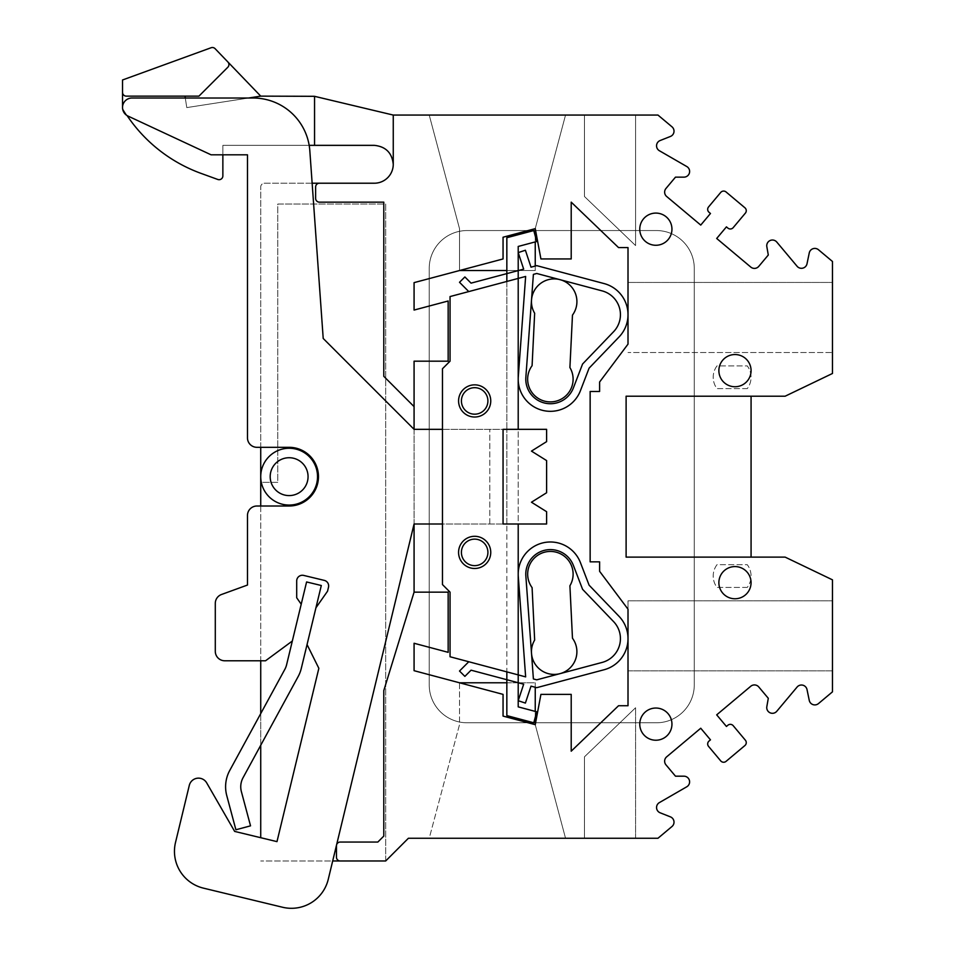 <?xml version="1.0" encoding="UTF-8"?>
<svg xmlns="http://www.w3.org/2000/svg" width="955" height="955" viewBox="0 0 955 955"><rect width="100%" height="100%" fill="white"/><g stroke="black" fill="none" stroke-linecap="round" stroke-linejoin="round"><path stroke-width="0.72" stroke-dasharray="4.78 3.58" d="M442.475 429.332L518.207 429.332L503.058 429.332L503.058 523.997L503.058 429.332L506.842 429.332L506.842 281.45L518.207 278.418L518.207 246.45L536.71 241.52L533.785 230.549L506.842 237.723L506.842 429.332L503.058 429.332L503.058 523.997L506.842 523.997L506.842 429.332L506.842 715.605L533.785 722.78L536.71 711.797L518.207 706.867L518.207 278.418L450.044 296.563L450.044 361.181L442.475 368.749L442.475 584.567L450.044 592.148L450.044 656.754L518.207 674.899L450.044 656.754L506.842 671.878L506.842 523.997L518.207 523.997L442.475 523.997M506.842 281.45L450.044 296.563L450.044 361.181L442.475 368.749L442.475 584.567L450.044 592.148L450.044 656.754L450.044 592.148L442.475 584.567L442.475 368.749L450.044 361.181L450.044 296.563L506.842 281.45M458.567 552.384A16.092 16.092 0 0 0 482.705 566.327A16.092 16.092 0 0 0 482.705 538.453A16.092 16.092 0 0 0 458.567 552.384A16.092 16.092 0 0 0 482.705 566.327A16.092 16.092 0 0 0 482.705 538.453A16.092 16.092 0 0 0 458.567 552.384A16.092 16.092 0 0 0 482.705 566.327A16.092 16.092 0 0 0 482.705 538.453A16.092 16.092 0 0 0 458.567 552.384M458.567 400.933A16.092 16.092 0 0 0 482.705 414.864A16.092 16.092 0 0 0 482.705 387.002A16.092 16.092 0 0 0 458.567 400.933A16.092 16.092 0 0 0 482.705 414.864A16.092 16.092 0 0 0 482.705 387.002A16.092 16.092 0 0 0 458.567 400.933M518.207 523.997L503.058 523.997L518.207 523.997L518.207 429.332M490.751 400.933A16.092 16.092 0 0 0 466.613 387.002A16.092 16.092 0 0 0 466.613 414.864A16.092 16.092 0 0 0 490.751 400.933M533.391 274.383L536.746 273.488L602.151 290.893A24.615 24.615 0 0 1 613.576 331.731L582.574 364.022L573.358 387.993A24.615 24.615 0 0 1 525.847 377.356L533.391 274.383M518.29 376.807L525.644 276.437L468.774 291.585L459.51 282.286L464.882 276.95L471.054 283.134L523.674 269.131L518.207 252.621L525.393 250.234L531.004 267.173L536.746 265.645L604.109 283.575A32.184 32.184 0 0 1 619.043 336.972L589.092 368.164L580.425 390.702A32.184 32.184 0 0 1 518.29 376.807M535.242 266.051L535.242 270.54L459.51 270.54L459.51 228.651L429.225 115.066L565.539 115.066L429.225 115.066L459.51 228.651L459.51 270.54L414.076 282.632L414.076 310.065L448.158 300.992L448.158 361.181L414.076 361.181L414.076 592.148L448.158 592.148L448.158 652.337L414.076 643.264L414.076 670.685L459.51 682.789L459.51 724.666L429.225 838.263L565.539 838.263L429.225 838.263L459.51 724.666L459.51 682.789L535.242 682.789L535.242 687.278M518.386 682.789L535.242 682.789L535.242 724.666L565.539 838.263L535.242 724.666L503.058 716.095L503.058 694.38L459.51 682.789M459.51 270.54L503.058 258.948L503.058 237.222L535.242 228.651L565.539 115.066L535.242 228.651L535.242 270.54L518.386 270.54M487.91 400.933A13.251 13.251 0 0 0 468.034 389.461A13.251 13.251 0 0 0 468.034 412.405A13.251 13.251 0 0 0 487.91 400.933M461.408 552.384A13.251 13.251 0 0 0 481.284 563.868A13.251 13.251 0 0 0 481.284 540.912A13.251 13.251 0 0 0 461.408 552.384M569.908 367.544L572.475 315.102A22.717 22.717 0 0 0 540.064 283.826A22.717 22.717 0 0 0 534.657 313.252L532.09 365.693A22.717 22.717 0 0 0 564.5 396.97A22.717 22.717 0 0 0 569.908 367.544M532.09 587.623L534.657 640.065A22.717 22.717 0 0 0 569.956 668.034A22.717 22.717 0 0 0 572.475 638.226L569.908 585.785A22.717 22.717 0 0 0 534.609 557.816A22.717 22.717 0 0 0 532.09 587.623M535.242 236.016L535.242 241.913M518.207 270.54L506.842 270.54M506.842 682.789L518.207 682.789M535.242 711.403L535.242 717.312M535.242 724.666L540.924 694.38L571.209 694.38L571.209 751.179L618.542 705.733L628.008 705.733L628.008 609.183L599.609 571.317L599.609 561.85L590.142 561.85L590.142 391.466L599.609 391.466L599.609 382L628.008 344.134L628.008 247.584L618.542 247.584L571.209 202.15L571.209 258.948L540.924 258.948L535.242 228.651M312.142 183.217L264.511 183.217A3.784 3.784 0 0 0 260.727 187.001L260.727 482.335L277.774 482.335L277.774 204.048L385.677 204.048L385.677 860.98L408.394 838.263L657.971 838.263L671.986 826.505A5.682 5.682 0 0 0 670.434 816.871L660.132 812.789A5.682 5.682 0 0 1 659.392 802.594L686.788 786.777A5.682 5.682 0 0 0 683.959 776.188L675.483 776.188L665.957 764.836A5.682 5.682 0 0 1 666.662 756.838L700.743 728.235L710.472 739.839L709.028 741.056A3.784 3.784 0 0 0 708.562 746.392L720.727 760.896A3.784 3.784 0 0 0 726.063 761.362L744.912 745.533A3.784 3.784 0 0 0 745.378 740.209L733.213 725.705A3.784 3.784 0 0 0 727.877 725.239L726.433 726.457L716.692 714.853L750.773 686.251A5.682 5.682 0 0 1 758.771 686.955L768.298 698.296L766.829 706.64A5.682 5.682 0 0 0 776.773 711.284L797.103 687.039A5.682 5.682 0 0 1 807.011 689.534L809.255 700.385A5.682 5.682 0 0 0 818.459 703.596L832.474 691.838L832.474 579.84L785.141 557.123L751.072 557.123L751.072 396.206L785.141 396.206L832.474 373.477L832.474 261.479L818.459 249.733A5.682 5.682 0 0 0 809.255 252.932L807.011 263.783A5.682 5.682 0 0 1 797.103 266.29L776.773 242.045A5.682 5.682 0 0 0 766.829 246.677L768.298 255.021L758.771 266.373A5.682 5.682 0 0 1 750.773 267.066L716.692 238.475L726.433 226.872L727.877 228.09A3.784 3.784 0 0 0 733.213 227.624L745.378 213.12A3.784 3.784 0 0 0 744.912 207.784L726.063 191.967A3.784 3.784 0 0 0 720.727 192.433L708.562 206.937A3.784 3.784 0 0 0 709.028 212.273L710.472 213.49L700.743 225.082L666.662 196.491A5.682 5.682 0 0 1 665.957 188.493L675.483 177.141L683.959 177.141A5.682 5.682 0 0 0 686.788 166.54L659.392 150.735A5.682 5.682 0 0 1 660.132 140.528L670.434 136.446A5.682 5.682 0 0 0 671.986 126.812L657.971 115.066L393.257 115.066L313.741 96.133L260.727 96.133L215.114 48.681A3.784 3.784 0 0 0 211.079 47.75L122.527 79.981L122.527 108.381A151.451 151.451 0 0 0 200.932 173.344L217.788 179.468A3.784 3.784 0 0 0 222.861 175.911L222.861 145.351L309.169 145.351M122.574 108.464A151.451 151.451 0 0 0 127.087 115.579M222.861 154.817L222.861 145.351L374.324 145.351A18.933 18.933 0 0 1 393.257 164.284A18.933 18.933 0 0 1 374.324 183.217L264.511 183.217A3.784 3.784 0 0 0 260.727 187.001L260.727 447.322M260.727 837.702L260.727 482.335L277.774 482.335L277.774 204.048L385.677 204.048L385.677 860.98L260.727 860.98L332.686 860.98M260.727 506.007L260.727 660.776M260.727 713.6L260.727 745.258M832.474 670.864L832.474 600.814L832.474 670.864L628.008 670.864L628.008 609.183L628.008 670.864L832.474 670.864M751.072 396.206L626.11 396.206L626.11 557.123L751.072 557.123M832.474 352.502L832.474 282.453L832.474 352.502L628.008 352.502L832.474 352.502M635.576 115.066L584.46 115.066L635.576 115.066L635.576 245.566L584.46 196.503L584.46 115.066L584.46 196.503L635.576 245.566L635.576 115.066M584.46 838.263L635.576 838.263L584.46 838.263L584.46 756.826L584.46 838.263M747.276 587.409L716.99 587.409A18.933 18.933 0 0 1 716.99 564.692L747.276 564.692A18.933 18.933 0 0 1 747.276 587.409L716.99 587.409A18.933 18.933 0 0 1 716.99 564.692L747.276 564.692A18.933 18.933 0 0 1 747.276 587.409M747.276 388.625L716.99 388.625A18.933 18.933 0 0 1 716.99 365.908L747.276 365.908A18.933 18.933 0 0 1 747.276 388.625L716.99 388.625A18.933 18.933 0 0 1 716.99 365.908L747.276 365.908A18.933 18.933 0 0 1 747.276 388.625M467.091 230.549L656.407 230.549A37.866 37.866 0 0 1 694.273 268.415L694.273 684.914A37.866 37.866 0 0 1 656.407 722.78L467.091 722.78A37.866 37.866 0 0 1 429.225 684.914L429.225 268.415A37.866 37.866 0 0 1 467.091 230.549L656.407 230.549A37.866 37.866 0 0 1 694.273 268.415L694.273 684.914A37.866 37.866 0 0 1 656.407 722.78L467.091 722.78A37.866 37.866 0 0 1 429.225 684.914L429.225 268.415A37.866 37.866 0 0 1 467.091 230.549M340.243 860.98A3.784 3.784 0 0 1 336.458 857.196L336.458 845.832A3.784 3.784 0 0 1 340.243 842.047L377.834 842.047L383.791 836.103L383.791 690.596L414.076 592.148M414.076 406.615L383.791 376.318L383.791 202.15L319.424 202.15A3.784 3.784 0 0 1 315.627 198.365L315.627 187.001A3.784 3.784 0 0 1 319.424 183.217M414.076 523.997L414.076 429.332L546.606 429.332L546.606 441.64L531.457 451.106L546.606 460.573L546.606 492.756L531.457 502.223L546.606 511.689L546.606 523.997L414.076 523.997L328.257 879.328A37.866 37.866 0 0 1 282.561 907.25L203.427 888.138A37.866 37.866 0 0 1 175.517 842.441L189.293 785.392A9.466 9.466 0 0 1 206.698 782.885L234.655 831.411L276.986 841.63L318.851 668.309L307.056 644.577L315.938 607.774L327.541 591.205L328.496 587.241A5.682 5.682 0 0 0 324.306 580.389L303.714 575.423A5.682 5.682 0 0 0 296.695 580.938L296.695 597.758L301.219 604.217L292.326 641.02L265.55 660.776L224.759 660.776A9.466 9.466 0 0 1 215.293 651.31L215.293 603.393A9.466 9.466 0 0 1 221.524 594.488L247.476 585.045L247.476 515.473A9.466 9.466 0 0 1 256.943 506.007L289.126 506.007A29.342 29.342 0 0 0 318.469 476.664A29.342 29.342 0 0 0 289.126 447.322L256.943 447.322A9.466 9.466 0 0 1 247.476 437.856L247.476 154.817L211.091 154.817L127.994 116.068A9.466 9.466 0 0 1 131.993 98.019L253.171 98.019A56.799 56.799 0 0 1 309.826 150.783L323.208 338.464L414.076 429.332M260.727 476.664A28.399 28.399 0 0 0 303.332 501.256A28.399 28.399 0 0 0 303.332 452.073A28.399 28.399 0 0 0 260.727 476.664M185.294 98.019L186.774 107.593L248.515 98.019M260.727 96.133L186.774 107.593L185.007 96.133L126.311 96.133A3.784 3.784 0 0 1 122.527 92.349M185.007 96.133L198.938 96.133L227.815 67.256A3.784 3.784 0 0 0 227.863 61.956M628.008 344.134L628.008 282.453L628.008 344.134M635.576 838.263L635.576 707.751L635.576 838.263M635.576 707.751L584.46 756.826L635.576 707.751M671.95 229.188A16.092 16.092 0 0 0 647.812 215.245A16.092 16.092 0 0 0 647.812 243.119A16.092 16.092 0 0 0 671.95 229.188M751.072 370.647A16.092 16.092 0 0 0 726.922 356.704A16.092 16.092 0 0 0 726.922 384.579A16.092 16.092 0 0 0 751.072 370.647M718.876 582.681A16.092 16.092 0 0 0 743.014 596.612A16.092 16.092 0 0 0 743.014 568.738A16.092 16.092 0 0 0 718.876 582.681M639.766 724.141A16.092 16.092 0 0 0 663.904 738.072A16.092 16.092 0 0 0 663.904 710.198A16.092 16.092 0 0 0 639.766 724.141M628.008 600.814L832.474 600.814L628.008 600.814L628.008 609.183L628.008 600.814M628.008 282.453L832.474 282.453L628.008 282.453M533.391 678.945L536.746 679.841L602.151 662.424A24.615 24.615 0 0 0 613.576 621.598L582.574 589.307L573.358 565.336A24.615 24.615 0 0 0 525.847 575.961L533.391 678.945M518.29 576.51L525.644 676.88L468.774 661.743L459.51 671.031L464.882 676.379L471.054 670.183L523.674 684.198L518.207 700.707L525.393 703.083L531.004 686.144L536.746 687.672L604.109 669.741A32.184 32.184 0 0 0 619.043 616.345L589.092 585.164L580.425 562.614A32.184 32.184 0 0 0 518.29 576.51M489.808 523.997L489.808 429.332L489.808 523.997M250.532 825.848L235.897 829.764L226.753 795.563A34.082 34.082 0 0 1 229.749 770.458L284.817 669.383A18.933 18.933 0 0 0 286.596 664.776L306.591 581.953L321.31 585.511L301.314 668.321A34.082 34.082 0 0 1 298.115 676.629L243.059 777.704A18.933 18.933 0 0 0 241.388 791.647L250.532 825.848"/><path stroke-width="1.43" d="M506.842 237.723L506.842 281.45L450.044 296.563L450.044 361.181L442.475 368.749L442.475 584.567L450.044 592.148L450.044 656.754L506.842 671.878L506.842 715.605L533.785 722.78L536.71 711.797L518.207 706.867L518.207 523.997L503.058 523.997L503.058 429.332L518.207 429.332L518.207 246.45L536.71 241.52L533.785 230.549L506.842 237.723M490.751 400.933A16.092 16.092 0 0 0 466.613 387.002A16.092 16.092 0 0 0 466.613 414.864A16.092 16.092 0 0 0 490.751 400.933M458.567 552.384A16.092 16.092 0 0 0 482.705 566.327A16.092 16.092 0 0 0 482.705 538.453A16.092 16.092 0 0 0 458.567 552.384M536.746 273.488L533.391 274.383L525.847 377.356A24.615 24.615 0 0 0 573.358 387.993L582.574 364.022L613.576 331.731A24.615 24.615 0 0 0 602.151 290.893L536.746 273.488M525.644 276.437L518.29 376.807A32.184 32.184 0 0 0 580.425 390.702L589.092 368.164L619.043 336.972A32.184 32.184 0 0 0 604.109 283.575L536.746 265.645L531.004 267.173L525.393 250.234L518.207 252.621L523.674 269.131L471.054 283.134L464.882 276.95L459.51 282.286L468.774 291.585L525.644 276.437M332.686 860.98L340.243 860.98A3.784 3.784 0 0 1 336.458 857.196L336.458 845.832A3.784 3.784 0 0 1 340.243 842.047L377.834 842.047L383.791 836.103L383.791 690.596L414.076 592.148L448.158 592.148L448.158 652.337L414.076 643.264L414.076 670.685L503.058 694.38L503.058 716.095L535.242 724.666L540.924 694.38L571.209 694.38L571.209 751.179L618.542 705.733L628.008 705.733L628.008 609.183L599.609 571.317L599.609 561.85L590.142 561.85L590.142 391.466L599.609 391.466L599.609 382L628.008 344.134L628.008 247.584L618.542 247.584L571.209 202.15L571.209 258.948L540.924 258.948L535.242 228.651L535.242 236.016M535.242 228.651L503.058 237.222L503.058 258.948L414.076 282.632L414.076 310.065L448.158 300.992L448.158 361.181L414.076 361.181L414.076 406.615L383.791 376.318L383.791 202.15L319.424 202.15A3.784 3.784 0 0 1 315.627 198.365L315.627 187.001A3.784 3.784 0 0 1 319.424 183.217L312.142 183.217M535.242 241.913L535.242 266.051M506.842 270.54L459.51 270.54M459.51 682.789L506.842 682.789M535.242 687.278L535.242 711.403M535.242 717.312L535.242 724.666M751.072 557.123L751.072 396.206M309.169 145.351L314.553 145.351L314.553 96.324L260.727 96.133L215.114 48.681A3.784 3.784 0 0 0 211.079 47.75L122.527 79.981L122.527 92.349A3.784 3.784 0 0 0 126.311 96.133L198.938 96.133L227.815 67.256A3.784 3.784 0 0 0 227.863 61.956M314.553 96.324L393.257 115.066L657.971 115.066L671.986 126.812A5.682 5.682 0 0 1 670.434 136.446L660.132 140.528A5.682 5.682 0 0 0 659.392 150.735L686.788 166.54A5.682 5.682 0 0 1 683.959 177.141L675.483 177.141L665.957 188.493A5.682 5.682 0 0 0 666.662 196.491L700.743 225.082L710.472 213.49L709.028 212.273A3.784 3.784 0 0 1 708.562 206.937L720.727 192.433A3.784 3.784 0 0 1 726.063 191.967L744.912 207.784A3.784 3.784 0 0 1 745.378 213.12L733.213 227.624A3.784 3.784 0 0 1 727.877 228.09L726.433 226.872L716.692 238.475L750.773 267.066A5.682 5.682 0 0 0 758.771 266.373L768.298 255.021L766.829 246.677A5.682 5.682 0 0 1 776.773 242.045L797.103 266.29A5.682 5.682 0 0 0 807.011 263.783L809.255 252.932A5.682 5.682 0 0 1 818.459 249.733L832.474 261.479L832.474 373.477L785.141 396.206L626.11 396.206L626.11 557.123L785.141 557.123L832.474 579.84L832.474 691.838L818.459 703.596A5.682 5.682 0 0 1 809.255 700.385L807.011 689.534A5.682 5.682 0 0 0 797.103 687.039L776.773 711.284A5.682 5.682 0 0 1 766.829 706.64L768.298 698.296L758.771 686.955A5.682 5.682 0 0 0 750.773 686.251L716.692 714.853L726.433 726.457L727.877 725.239A3.784 3.784 0 0 1 733.213 725.705L745.378 740.209A3.784 3.784 0 0 1 744.912 745.533L726.063 761.362A3.784 3.784 0 0 1 720.727 760.896L708.562 746.392A3.784 3.784 0 0 1 709.028 741.056L710.472 739.839L700.743 728.235L666.662 756.838A5.682 5.682 0 0 0 665.957 764.836L675.483 776.188L683.959 776.188A5.682 5.682 0 0 1 686.788 786.777L659.392 802.594A5.682 5.682 0 0 0 660.132 812.789L670.434 816.871A5.682 5.682 0 0 1 671.986 826.505L657.971 838.263L408.394 838.263L385.677 860.98L340.243 860.98M122.527 92.349L122.527 108.381A151.451 151.451 0 0 0 122.574 108.464M127.087 115.579A151.451 151.451 0 0 0 200.932 173.344L217.788 179.468A3.784 3.784 0 0 0 222.861 175.911L222.861 154.817M319.424 183.217L374.324 183.217A18.933 18.933 0 0 0 393.257 164.284C392.051 152.872 385.736 146.557 374.324 145.351L314.553 145.351M260.727 447.322L260.727 506.007M260.727 660.776L260.727 713.6M260.727 745.258L260.727 837.702M639.766 724.141A16.092 16.092 0 0 0 663.904 738.072A16.092 16.092 0 0 0 663.904 710.198A16.092 16.092 0 0 0 639.766 724.141M718.876 582.681A16.092 16.092 0 0 0 743.014 596.612A16.092 16.092 0 0 0 743.014 568.738A16.092 16.092 0 0 0 718.876 582.681M751.072 370.647A16.092 16.092 0 0 0 726.922 356.704A16.092 16.092 0 0 0 726.922 384.579A16.092 16.092 0 0 0 751.072 370.647M671.95 229.188A16.092 16.092 0 0 0 647.812 215.245A16.092 16.092 0 0 0 647.812 243.119A16.092 16.092 0 0 0 671.95 229.188M393.257 164.284L393.257 115.066M414.076 592.148L414.076 523.997L328.257 879.328A37.866 37.866 0 0 1 282.561 907.25L203.427 888.138A37.866 37.866 0 0 1 175.517 842.441L189.293 785.392A9.466 9.466 0 0 1 206.698 782.885L234.655 831.411L276.986 841.63L318.851 668.309L307.056 644.577L315.938 607.774L327.541 591.205L328.496 587.241A5.682 5.682 0 0 0 324.306 580.389L303.714 575.423A5.682 5.682 0 0 0 296.695 580.938L296.695 597.758L301.219 604.217L292.326 641.02L265.55 660.776L224.759 660.776A9.466 9.466 0 0 1 215.293 651.31L215.293 603.393A9.466 9.466 0 0 1 221.524 594.488L247.476 585.045L247.476 515.473A9.466 9.466 0 0 1 256.943 506.007L289.126 506.007A29.342 29.342 0 0 0 318.469 476.664A29.342 29.342 0 0 0 289.126 447.322L256.943 447.322A9.466 9.466 0 0 1 247.476 437.856L247.476 154.817L211.091 154.817L127.994 116.068A9.466 9.466 0 0 1 131.993 98.019L253.171 98.019A56.799 56.799 0 0 1 309.826 150.783L323.208 338.464L414.076 429.332L414.076 406.615M248.515 98.019L260.727 96.133M185.007 96.133L185.294 98.019M260.727 476.664A28.399 28.399 0 0 1 303.332 452.073A28.399 28.399 0 0 1 303.332 501.256A28.399 28.399 0 0 1 260.727 476.664M270.193 476.664A18.933 18.933 0 0 0 298.593 493.055A18.933 18.933 0 0 0 298.593 460.262A18.933 18.933 0 0 0 270.193 476.664M534.657 640.065A22.717 22.717 0 0 0 569.956 668.034A22.717 22.717 0 0 0 572.475 638.226L569.908 585.785A22.717 22.717 0 0 0 534.609 557.816A22.717 22.717 0 0 0 532.09 587.623L534.657 640.065M572.475 315.102A22.717 22.717 0 0 0 540.064 283.826A22.717 22.717 0 0 0 534.657 313.252L532.09 365.693A22.717 22.717 0 0 0 564.5 396.97A22.717 22.717 0 0 0 569.908 367.544L572.475 315.102M461.408 552.384A13.251 13.251 0 0 0 481.284 563.868A13.251 13.251 0 0 0 481.284 540.912A13.251 13.251 0 0 0 461.408 552.384M487.91 400.933A13.251 13.251 0 0 0 468.034 389.461A13.251 13.251 0 0 0 468.034 412.405A13.251 13.251 0 0 0 487.91 400.933M536.746 679.841L533.391 678.945L525.847 575.961A24.615 24.615 0 0 1 573.358 565.336L582.574 589.307L613.576 621.598A24.615 24.615 0 0 1 602.151 662.424L536.746 679.841M525.644 676.88L518.29 576.51A32.184 32.184 0 0 1 580.425 562.614L589.092 585.164L619.043 616.345A32.184 32.184 0 0 1 604.109 669.741L536.746 687.672L531.004 686.144L525.393 703.083L518.207 700.707L523.674 684.198L471.054 670.183L464.882 676.379L459.51 671.031L468.774 661.743L525.644 676.88M518.207 429.332L546.606 429.332L546.606 441.64L531.457 451.106L546.606 460.573L546.606 492.756L531.457 502.223L546.606 511.689L546.606 523.997L518.207 523.997M442.475 523.997L414.076 523.997M414.076 429.332L442.475 429.332M235.897 829.764L250.532 825.848L241.388 791.647A18.933 18.933 0 0 1 243.059 777.704L298.115 676.629A34.082 34.082 0 0 0 301.314 668.321L321.31 585.511L306.591 581.953L286.596 664.776A18.933 18.933 0 0 1 284.817 669.383L229.749 770.458A34.082 34.082 0 0 0 226.753 795.563L235.897 829.764"/></g></svg>

